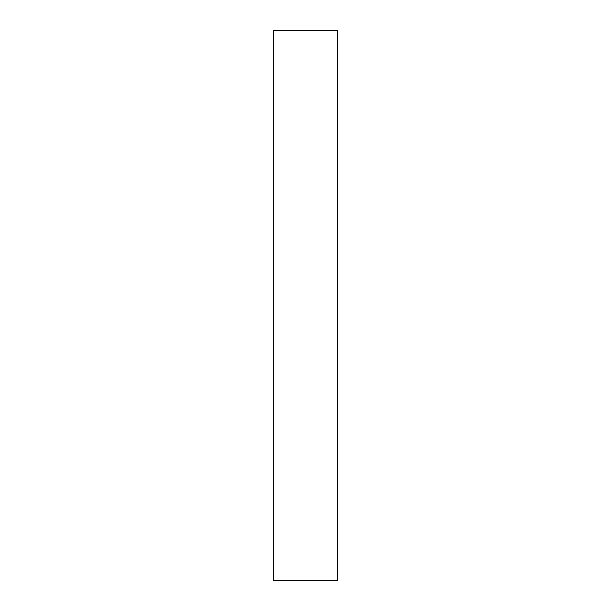 <?xml version="1.0" encoding="UTF-8"?>
<svg xmlns="http://www.w3.org/2000/svg" width="611" height="611" viewBox="0 0 611 611"><rect width="100%" height="100%" fill="white"/><g stroke="black" fill="none" stroke-linecap="round" stroke-linejoin="round"><path stroke-width="0.92" d="M337.44 580.45L273.56 580.45L273.56 30.55L337.44 30.55L337.44 580.45"/></g></svg>
